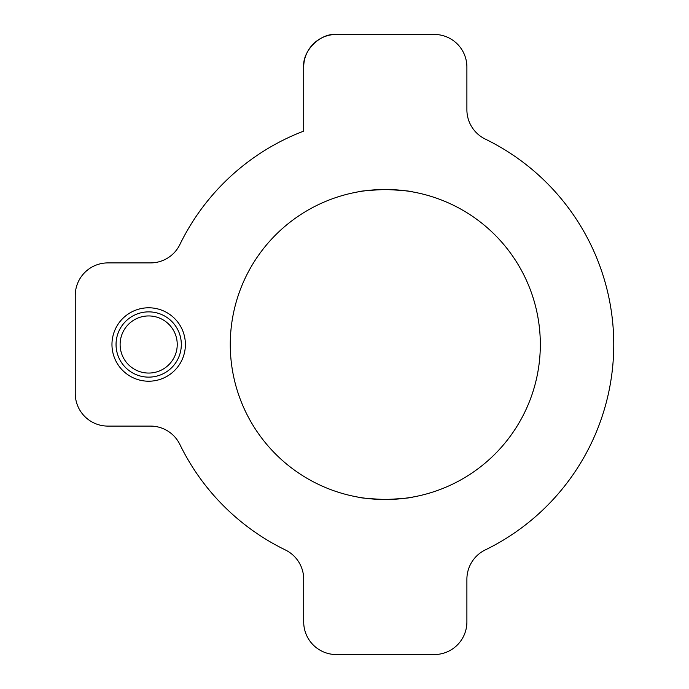 <?xml version="1.0" encoding="UTF-8"?>
<svg xmlns="http://www.w3.org/2000/svg" width="689" height="689" viewBox="0 0 689 689"><rect width="100%" height="100%" fill="white"/><g stroke="black" fill="none" stroke-linecap="round" stroke-linejoin="round"><path stroke-width="1.03" d="M379.949 189.57L389.991 189.544M395.917 189.837L400.662 190.242M401.076 190.276L404.598 190.681M405.21 190.758L408.095 191.163M408.81 191.266L412.504 191.878M358.091 191.878L362.13 191.215M369.864 190.242L374.67 189.837M360.002 497.449L357.557 497.019C359.193 497.863 368.443 498.698 385.297 499.525A155.025 155.025 0 0 0 540.322 344.5A155.025 155.025 0 0 0 385.297 189.475C368.434 190.302 359.193 191.137 357.557 191.981M413.038 191.981C411.419 191.137 402.169 190.302 385.297 189.475A155.025 155.025 0 0 0 230.272 344.5A155.025 155.025 0 0 0 385.297 499.525L379.94 499.43M374.558 499.155L369.976 498.767M362.078 497.777L360.735 497.57M389.991 499.456L385.297 499.525C402.135 498.698 411.385 497.863 413.038 497.019L410.902 497.398M410.661 497.432L404.917 498.276M400.602 498.767L395.96 499.155M148.678 307.785A36.715 36.715 0 0 0 111.962 344.5A36.715 36.715 0 0 0 148.678 381.215A36.715 36.715 0 0 0 185.393 344.5A36.715 36.715 0 0 0 148.678 307.785M303.703 67.083L303.703 131.108A228.455 228.455 0 0 0 179.863 244.552A32.633 32.633 0 0 1 150.512 262.905L107.88 262.905A32.633 32.633 0 0 0 75.247 295.547L75.247 393.453A32.633 32.633 0 0 0 107.88 426.095L150.512 426.095A32.633 32.633 0 0 1 179.863 444.448A228.455 228.455 0 0 0 285.349 549.934A32.633 32.633 0 0 1 303.703 579.285L303.703 621.917A32.633 32.633 0 0 0 336.344 654.55L434.251 654.55A32.633 32.633 0 0 0 466.892 621.917L466.892 579.285A32.633 32.633 0 0 1 485.245 549.934A228.455 228.455 0 0 0 485.245 139.066A32.633 32.633 0 0 1 466.892 109.715L466.892 67.083A32.633 32.633 0 0 0 434.251 34.45L336.344 34.45C320.196 32.994 302.247 50.943 303.703 67.083A32.633 32.633 0 0 1 336.344 34.45M303.703 131.108A228.455 228.455 0 0 0 179.863 244.552M148.678 315.941A28.559 28.559 0 0 0 120.119 344.5A28.559 28.559 0 0 0 148.678 373.059A28.559 28.559 0 0 0 177.237 344.5A28.559 28.559 0 0 0 148.678 315.941M148.678 377.133A32.633 32.633 0 0 1 116.045 344.5A32.633 32.633 0 0 1 148.678 311.867A32.633 32.633 0 0 1 181.319 344.5A32.633 32.633 0 0 1 148.678 377.133"/></g></svg>

